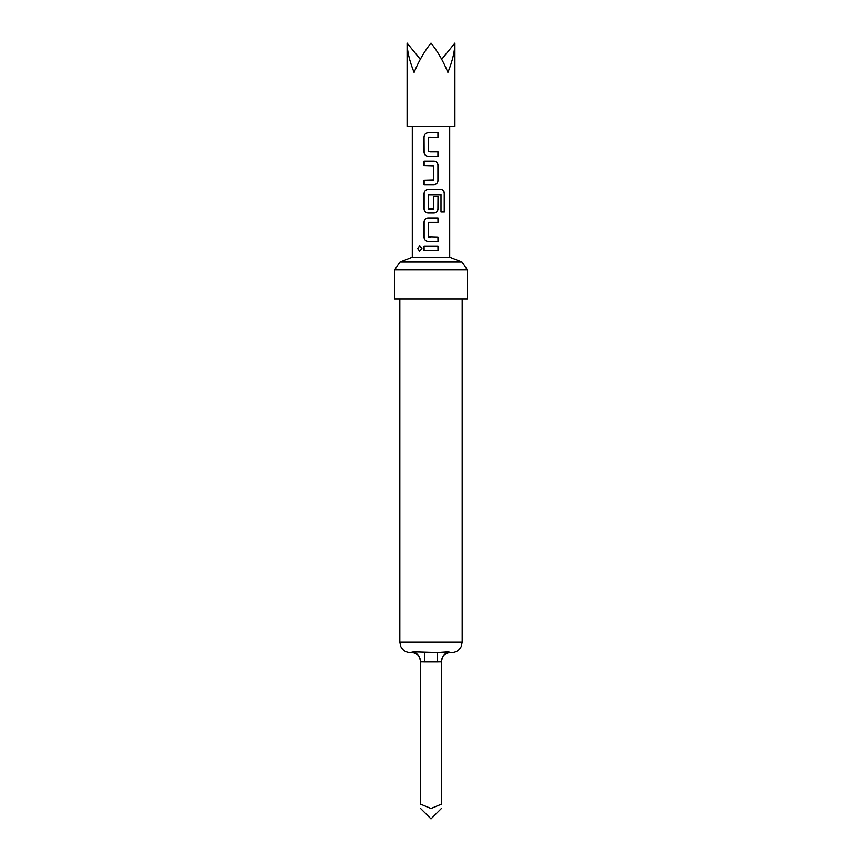 <?xml version="1.0" encoding="UTF-8"?>
<svg xmlns="http://www.w3.org/2000/svg" width="862" height="862" viewBox="0 0 862 862"><rect width="100%" height="100%" fill="white"/><g stroke="black" fill="none" stroke-linecap="round" stroke-linejoin="round"><path stroke-width="1.29" d="M417.607 248.536L419.622 245.832L421.917 248.536L419.632 251.23L417.607 248.536M419.697 251.23L417.758 248.536L419.675 245.832M400.065 262.016L412.284 257.21L449.716 257.21L461.935 262.016L400.065 262.016L394.602 269.806L467.398 269.806L461.935 262.016M437.497 652.512L448.369 651.801C444.544 653.321 442.228 656.65 441.398 661.811L437.497 661.865L437.497 652.512L413.631 651.801L410.204 652.512C405.84 652.329 402.683 650.282 400.722 646.392L399.806 642.104L462.194 642.104L461.278 646.392C459.317 650.282 456.16 652.329 451.796 652.512L450.761 652.512L451.796 652.512M448.369 651.801L450.761 652.512A9.363 9.363 0 0 0 441.398 661.865L441.398 661.865M394.602 269.806L394.602 298.931L467.398 298.931L467.398 269.806M441.398 661.811L441.398 804.192C441.398 809.644 441.398 809.644 441.398 804.192C441.398 809.644 441.398 809.644 441.398 804.192L431 808.502L420.602 804.192C420.602 809.644 420.602 809.644 420.602 804.192C420.602 809.644 420.602 809.644 420.602 804.192L420.602 661.865A9.363 9.363 0 0 0 411.239 652.512L413.631 651.801C417.456 653.321 419.772 656.65 420.602 661.811L424.503 661.865L424.503 652.512M407.079 43.1L407.079 126.294L454.92 126.294L454.92 43.1C454.813 51.267 452.475 61.03 447.917 72.397C443.197 61.03 437.562 51.267 431 43.1C424.438 51.267 418.803 61.03 414.083 72.397C409.525 61.03 407.187 51.267 407.079 43.1L420.3 59.295M427.983 156.227C425.602 155.947 424.287 154.589 424.039 152.154L424.039 136.864C424.276 134.418 425.591 133.06 427.983 132.791L438.025 132.802L438.025 137.166L428.263 137.446L428.263 151.572L438.015 151.863L438.015 156.227L428.015 156.227C425.634 155.968 424.341 154.61 424.126 152.154L424.039 152.154M438.015 180.546C437.767 182.981 436.463 184.339 434.082 184.619L424.039 184.619L424.039 180.255L433.791 179.964L433.791 165.838L424.039 165.547L424.039 161.183L434.071 161.183C436.452 161.453 437.767 162.81 438.015 165.256L437.928 180.546C437.713 183.003 436.42 184.36 434.039 184.619L424.039 184.619M440.999 194.704L428.263 194.704L428.263 208.83L433.791 208.83L433.791 196.407L438.015 196.407L438.015 208.938C437.767 211.373 436.463 212.731 434.082 213.011L427.983 213.011C425.602 212.731 424.287 211.373 424.039 208.938L424.039 193.648C424.287 191.202 425.602 189.845 427.983 189.565L441.247 189.565C443.197 189.855 444.253 191.213 444.393 193.648L444.393 211.987L440.999 211.987L440.999 194.704M427.983 241.403C425.602 241.123 424.287 239.765 424.039 237.319L424.039 222.04C424.287 219.594 425.602 218.237 427.983 217.957L438.015 217.957L438.015 222.331L428.263 222.622L428.274 236.738L438.015 237.028L438.004 241.403L427.983 241.403M424.039 250.713L424.05 246.349L438.025 246.349L438.015 250.713L424.039 250.713M441.7 59.295L454.92 43.1M424.115 250.713L424.05 246.349M437.95 246.349L438.015 250.713M437.939 250.713L431 250.713M424.126 246.349L431 246.349M428.015 241.403C425.634 241.144 424.341 239.787 424.126 237.319L424.039 237.319M437.928 237.028L438.004 241.403M437.928 241.403L430.418 241.403M428.586 237.028L431 237.028M437.928 217.957L438.015 222.331M437.928 222.331L428.576 222.331M424.126 237.319L424.115 222.04C424.341 219.573 425.634 218.215 428.015 217.957L427.983 217.957M428.015 217.957L431 217.957M441.021 189.565L441.128 189.565C443.079 189.834 444.124 191.192 444.242 193.648L444.242 211.987M438.015 196.407L437.928 208.938C437.713 211.395 436.42 212.752 434.039 213.011L428.015 213.011C425.634 212.752 424.341 211.395 424.115 208.938L424.115 193.648C424.341 191.192 425.634 189.823 428.015 189.565L431.119 189.565M428.576 209.121L433.478 209.121M432.95 194.413L428.576 194.413M431 161.183L434.039 161.183C436.42 161.442 437.713 162.799 437.928 165.256L438.015 165.256M437.928 165.256L437.928 180.546M431 165.547L424.039 165.547M424.115 165.547L424.115 161.183M431.55 180.255L433.478 180.255M424.115 184.619L424.115 180.255M431 156.227L428.015 156.227M430.16 151.863L438.015 151.863M437.939 151.863L437.928 156.227M428.576 137.155L431 137.155M431 132.791L438.025 132.802M437.939 132.802L437.95 137.166M424.126 152.154L424.039 136.864M424.115 136.864C424.33 134.397 425.634 133.039 428.015 132.791M437.497 661.865L424.503 661.865M462.194 642.104L462.194 298.931M420.602 808.502L431 818.9L441.398 808.502M449.716 257.21L449.716 126.294M412.284 257.21L412.284 126.294M399.806 642.104L399.806 298.931"/></g></svg>
